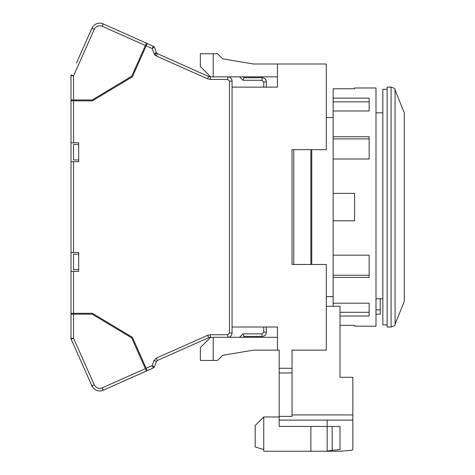 <?xml version="1.0" encoding="UTF-8"?>
<svg xmlns="http://www.w3.org/2000/svg" width="475" height="475" viewBox="0 0 475 475"><rect width="100%" height="100%" fill="white"/><g stroke="black" fill="none" stroke-linecap="round" stroke-linejoin="round"><path stroke-width="0.71" d="M375.992 112.83L382.844 112.83M311.737 264.474L311.737 149.673M387.131 89.27L382.844 89.27L382.844 324.876L387.131 324.876M387.131 207.076L387.131 327.02L391.085 327.02L391.085 87.127L387.131 87.127L387.131 207.076M395.063 89.823L404.267 112.83L404.267 301.316L395.063 324.33L395.063 89.823C395.354 88.884 394.024 87.988 391.085 87.127M382.844 298.745L375.992 298.745M375.992 314.171L380.279 314.171L380.279 298.745M310.882 149.673L310.882 264.474M293.746 264.474L293.746 149.673M292.03 264.474L292.03 149.673L292.03 264.474L326.301 264.474L326.301 350.152L292.03 350.152L292.03 368.267L279.181 368.267L279.181 350.152L277.465 350.152L277.465 327.02L232.055 327.02L232.055 81.13L229.484 81.13L229.484 333.017L227.774 334.733L210.383 334.733L210.383 337.303L227.774 337.303L227.774 334.733M310.882 426.461L310.882 451.25L263.756 451.25L263.756 416.979L279.181 416.979M213.21 76.849L213.21 53.717L217.491 53.717L222.632 58.853L253.478 63.994L277.465 63.994L277.465 87.127L232.055 87.127M326.301 149.673L292.03 149.673L326.301 149.673L326.301 63.994L277.465 63.994M327.156 420.12L327.156 451.25L310.882 451.25M354.576 325.369L354.576 326.165L354.576 325.369L340.011 325.369L340.011 377.287L352.86 377.287L352.86 449.475C352.794 450.027 351.12 450.419 347.843 450.638L340.011 451.238L327.156 451.25L327.156 426.461M332.173 426.461L332.173 450.318L340.011 449.504L340.011 426.461L279.181 426.461L279.181 416.385L292.03 416.385L292.03 414.918L352.86 414.918M279.181 368.267L279.181 416.385M229.484 333.017L232.055 333.017A4.281 4.281 0 0 1 227.774 337.303L277.465 337.303L277.465 350.152L253.478 350.152L222.632 355.294L217.491 360.436L213.21 360.436L213.21 337.303M292.03 350.152L292.03 372.964L279.181 372.964M292.03 372.964L292.03 416.385M263.756 416.979L255.188 425.547L255.188 446.969L263.756 449.534M232.055 81.13A4.281 4.281 0 0 0 227.774 76.849L210.383 76.849L210.383 79.414L227.774 79.414L227.774 76.849L277.465 76.849M217.491 53.717L222.632 58.853L253.478 63.994M326.301 306.28L340.011 306.28L340.011 377.287M332.173 450.318L327.156 451.078M213.21 53.717L200.355 53.717L200.355 66.565L210.639 76.849M253.478 350.152L222.632 355.294L217.491 360.436M210.639 337.303L200.355 347.581L200.355 360.436L213.21 360.436M70.989 329.745L70.989 330.422M70.989 83.725L70.989 84.402M70.989 313.31L73.554 313.31L73.554 271.332L78.696 271.332L78.696 252.48L70.989 252.48L70.989 314.171L92.198 314.171L131.718 337.915L146.442 370.987L103.241 390.224A8.568 8.568 0 0 1 91.924 385.884L89.49 380.404M103.241 390.224L102.196 387.879C98.735 389.001 96.093 387.986 94.276 384.839L91.924 385.884L93.189 387.903L91.924 385.884L93.189 387.903L91.924 385.884L71.137 339.18A1.716 1.716 0 0 1 70.989 338.485L73.554 338.301L71.137 339.18M153.045 46.966L152.095 48.486L153.467 46.283L146.442 43.16L131.718 76.232L92.198 99.982L73.554 99.982L73.554 75.846L70.989 75.662A1.716 1.716 0 0 1 71.137 74.967L73.554 75.846L94.276 29.308L91.924 28.262L89.49 33.743L92.762 26.796M78.696 144.531L73.554 144.531L73.554 159.95L78.696 159.95M78.696 269.616L73.554 269.616L73.554 254.196L78.696 254.196M73.554 99.982L70.989 99.982L70.989 252.48M146.442 370.987L153.467 367.864L152.095 365.661L146.181 368.291L147.226 370.642M73.554 252.48L73.554 161.666L78.696 161.666L78.696 142.815L73.554 142.815L73.554 100.837L70.989 100.837M73.554 100.837L92.435 100.837L132.388 76.825L146.181 45.855L152.095 48.486L154.369 47.233L156.465 52.695L154.066 53.616L156.322 55.997L207.593 78.826L208.638 76.475L157.368 53.645A1.716 1.716 0 0 1 156.465 52.695L154.702 55.272M147.226 43.504L146.181 45.855M156.465 361.451L154.369 366.914L152.095 365.661L154.066 360.531L156.465 361.451A1.716 1.716 0 0 1 157.368 360.501L208.638 337.672A4.281 4.281 0 0 1 210.383 337.303M146.181 368.291L132.388 337.321L92.435 313.31L73.554 313.31M266.327 87.127L266.327 81.985L263.756 81.985L263.756 87.127M244.049 77.704L242.986 80.275L262.046 80.275L262.046 77.704A4.281 4.281 0 0 1 266.327 81.985A4.281 4.281 0 0 0 262.046 77.704L244.049 77.704L243.194 76.849M243.194 337.303L244.049 336.442L262.046 336.442A4.281 4.281 0 0 0 266.327 332.162L266.327 327.02M154.369 366.914A1.716 1.716 0 0 1 153.467 367.864M76.487 62.938L91.924 28.262A8.568 8.568 0 0 1 103.241 23.922L102.196 26.268L145.398 45.505L106.014 27.972M153.467 46.283A1.716 1.716 0 0 1 154.369 47.233M210.383 76.849A4.281 4.281 0 0 1 208.638 76.475M239.56 337.303L242.986 333.872L244.049 336.442M70.989 75.662L70.989 99.982M73.554 142.815L70.989 142.815M73.554 161.666L70.989 161.666M73.554 271.332L70.989 271.332M70.989 314.171L70.989 338.485M146.442 43.16L103.241 23.922M232.055 333.017L232.055 327.02M70.989 325.054L70.989 325.992M354.576 326.165L375.992 326.165L375.992 87.982L354.576 87.982L354.576 88.778L354.576 87.982M333.153 98.117L333.153 110.966L369.14 110.966L369.14 98.117L333.153 98.117L333.153 88.778L354.576 88.778M333.153 110.966L333.153 136.747L369.14 136.747L369.14 159.006L333.153 159.006L333.153 220.78L354.576 220.78L354.576 193.367L333.153 193.367M333.153 220.78L333.153 277.4L369.14 277.4L369.14 255.14L333.153 255.14M333.153 277.4L333.153 306.28M340.011 316.029L369.14 316.029L369.14 303.181L333.153 303.181M333.153 136.747L333.153 159.006M369.14 303.181L369.14 312.301L340.011 312.301M369.14 255.14L369.14 275.245L333.153 275.245M333.153 138.902L369.14 138.902L369.14 159.006M333.153 101.846L369.14 101.846L369.14 110.966M380.279 309.884L375.992 309.884M279.181 420.12L352.86 420.12M266.327 332.162A4.281 4.281 0 0 1 262.046 336.442L262.046 333.872L263.756 332.162L266.327 332.162M152.095 48.486L154.066 53.616M208.638 337.672L207.593 335.326L156.322 358.15L157.368 360.501M156.322 358.15L154.066 360.531M210.383 334.733L207.593 335.326M94.276 384.839L73.554 338.301L73.554 314.171M145.398 368.642L102.196 387.879M94.276 29.308C96.093 26.161 98.735 25.145 102.196 26.268M157.368 53.645L156.322 55.997M207.593 78.826L210.383 79.414L207.593 78.826L210.383 79.414L227.774 79.414L229.484 81.13M242.986 333.872L262.046 333.872M263.756 332.162L263.756 327.02M239.56 76.849L242.986 80.275M262.046 80.275L263.756 81.985M78.838 350.164L79.895 352.545M326.301 296.608L333.153 296.608M326.301 117.545L333.153 117.545M395.063 324.33C395.354 325.262 394.024 326.159 391.085 327.02"/></g></svg>
